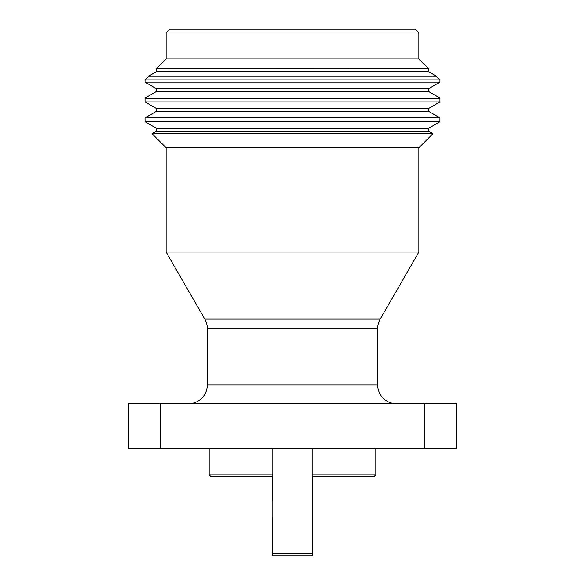 <?xml version="1.0" encoding="UTF-8"?>
<svg xmlns="http://www.w3.org/2000/svg" width="585" height="585" viewBox="0 0 585 585"><rect width="100%" height="100%" fill="white"/><g stroke="black" fill="none" stroke-linecap="round" stroke-linejoin="round"><path stroke-width="0.88" d="M272.844 448.651L272.844 553.505L312.156 553.505L312.156 448.651M272.844 476.738L211.053 476.738L209.181 474.866L272.844 474.866M312.156 474.866L375.819 474.866L375.819 448.651M209.181 474.866L209.181 448.651M375.819 474.866L373.947 476.738L312.156 476.738M204.801 319.088L380.199 319.088L418.882 252.084L166.118 252.084L204.801 319.088A18.72 18.72 0 0 1 207.309 328.448L207.309 384.996A18.72 18.72 0 0 1 188.582 403.716M207.309 384.996L377.691 384.996A18.72 18.72 0 0 0 396.418 403.716M377.691 384.996L377.691 328.448A18.72 18.72 0 0 1 380.199 319.088M272.376 518.303L272.376 555.75L312.624 555.75L312.624 476.738M418.882 252.084L418.882 147.771L432.98 133.673L152.02 133.673L166.118 147.771L418.882 147.771M166.118 252.084L166.118 147.771M152.02 133.673L156.4 131.142L428.6 131.142L428.6 128.298L439.964 121.731L439.964 117.892L145.036 117.892L145.036 121.731L439.964 121.731M156.4 131.142L156.4 128.298L428.6 128.298M145.036 117.892L156.4 111.333L428.6 111.333L428.6 108.488L439.964 101.929L145.036 101.929L145.036 98.083L439.964 98.083L439.964 101.929M156.4 111.333L156.4 108.488L428.6 108.488M145.036 98.083L156.4 91.523L428.6 91.523L439.964 98.083M156.4 91.523L156.4 88.679L428.6 88.679L439.964 82.119L145.036 82.119L145.036 79.918L439.964 79.918L439.964 82.119M148.912 76.035L156.4 71.714L428.6 71.714L436.088 76.035L148.912 76.035L145.036 79.918M436.088 76.035L439.964 79.918M156.4 71.714L156.4 68.869L428.805 68.752L156.195 68.752L166.118 58.836L418.882 58.836L428.805 68.752M418.882 58.836L418.882 32.994L166.118 32.994L166.118 58.836M166.118 32.994L169.862 29.25L415.138 29.25L418.882 32.994M160.107 448.651L128.671 448.651L128.671 403.716L456.329 403.716L456.329 448.651L160.107 448.651L160.107 403.716M424.893 403.716L424.893 448.651M207.309 328.448L377.691 328.448M272.376 499.583L272.376 476.738M156.4 128.298L145.036 121.731M156.4 108.488L145.036 101.929M156.4 88.679L145.036 82.119M428.6 91.523L428.6 88.679M428.6 71.714L428.6 68.869M428.6 111.333L439.964 117.892M428.6 131.142L432.98 133.673"/></g></svg>
